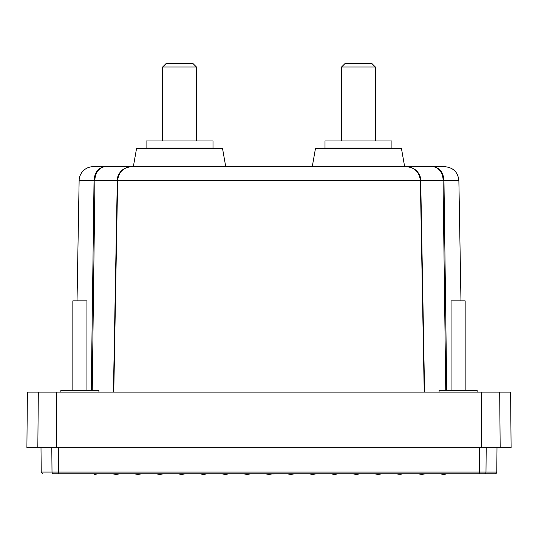 <?xml version="1.0" encoding="UTF-8"?>
<svg xmlns="http://www.w3.org/2000/svg" width="538" height="538" viewBox="0 0 538 538"><rect width="100%" height="100%" fill="white"/><g stroke="black" fill="none" stroke-linecap="round" stroke-linejoin="round"><path stroke-width="0.81" d="M495.021 473.81L484.24 473.81L495.021 473.81A1.762 1.762 0 0 0 496.782 472.061L485.989 472.061A1.762 1.748 -90 0 1 484.24 473.81L58.709 473.81L97.835 473.81L94.311 474.516M91.258 390.332L94.036 180.526C94.701 172.052 98.467 167.439 105.327 166.686L93.209 166.686A14.089 14.089 0 0 0 79.126 180.526L77.028 300.876M414.018 168.939A14.089 14.089 0 0 0 406.52 166.686M424.22 392.094L420.353 180.526C419.371 172.052 414.711 167.439 406.378 166.686A14.089 14.089 0 0 0 406.372 166.686L432.673 166.686C439.533 167.439 443.299 172.052 443.964 180.526L446.742 390.332M424.569 392.094L420.709 180.526L419.169 174.494C416.937 169.873 412.673 167.271 406.378 166.686C413.332 166.511 421.113 173.054 420.696 180.526L443.05 180.526L445.767 390.332M58.508 447.744L58.528 472.061L479.472 472.061L479.291 473.81L425.39 473.81L421.59 474.455L418.342 473.81L403.554 473.81L398.725 474.254L401.18 474.281M396.506 473.81L398.725 474.254L396.506 473.81L381.711 473.81L375.544 473.985L378.194 474.516L380.574 474.039M374.67 473.81L357.232 473.81M359.767 473.83L356.358 474.516L352.834 473.81L338.039 473.81L334.522 474.516L330.998 473.81L316.203 473.81L312.679 474.516L309.162 473.81L294.367 473.81L290.843 474.516L287.326 473.81L271.811 473.951M112.63 473.81L116.423 474.455L119.671 473.81L116.147 474.516L112.63 473.81L97.835 473.81M134.466 473.81L136.84 474.281L141.507 473.81L137.984 474.516L134.466 473.81L119.671 473.81M156.302 473.81L163.344 473.81L159.826 474.516L156.302 473.81L141.507 473.81M163.344 473.81L180.768 473.81M250.674 473.81L265.483 473.81L269.007 474.516L272.531 473.81M477.132 392.094L477.132 390.332L439.095 390.332L439.095 392.094M98.905 392.094L98.905 390.332L60.868 390.332L60.868 392.094M465.155 390.332L465.155 300.876L451.066 300.876L451.066 390.332M86.934 390.332L86.934 300.876L72.845 300.876L72.845 390.332M242.705 166.686L225.738 166.686L222.51 148.367L136.571 148.367L133.343 166.686L93.209 166.686M444.785 166.686L432.673 166.686C437.993 166.511 443.373 173.054 443.05 180.526L458.874 180.526C457.919 172.106 453.225 167.493 444.785 166.686L404.657 166.686L401.429 148.367L315.49 148.367L312.262 166.686L295.295 166.686M213.001 140.969L146.08 140.969L146.08 148.017L213.001 148.017L213.001 140.969M391.92 140.969L324.999 140.969L324.999 148.017L391.92 148.017L391.92 140.969M196.444 140.969L196.444 67.008L162.631 67.008L162.631 140.969M375.369 140.969L375.369 67.008L341.556 67.008L341.556 140.969M196.444 67.008L192.92 63.484L166.155 63.484L162.631 67.008M375.369 67.008L371.845 63.484L345.08 63.484L341.556 67.008M250.695 473.81L247.171 474.516L243.647 473.81L228.858 473.81L225.335 474.516L221.811 473.81L207.022 473.81L203.499 474.516L199.975 473.81L185.18 473.81L181.662 474.516L178.246 473.83M51.803 447.744L52.011 472.061L58.528 472.061L58.709 473.81L53.76 473.81C39.382 473.81 39.382 473.81 53.76 473.81C39.382 473.81 39.382 473.81 53.76 473.81A1.762 1.748 -90 0 1 52.011 472.061L41.218 472.061L42.979 473.81M500.172 447.744L499.688 392.094L510.616 392.094L511.1 447.744L26.9 447.744L27.384 392.094L38.312 392.094L37.828 447.744M445.941 474.065L443.702 474.516L440.178 473.81M499.688 392.094L38.312 392.094M126.013 392.094L128.259 392.094M291.838 474.314L294.367 473.81M418.342 473.81L422.189 474.449M406.378 166.686L131.622 166.686C123.289 167.439 118.629 172.052 117.647 180.526L113.78 392.094M92.233 390.332L94.95 180.526L117.291 180.526L118.831 174.494C121.063 169.873 125.327 167.271 131.622 166.686C124.668 166.511 116.887 173.054 117.304 180.526L113.451 392.094M424.549 392.094L420.696 180.526M131.628 166.686L105.327 166.686C100.007 166.511 94.627 173.054 94.95 180.526L79.126 180.526M174.964 148.367L174.964 148.017M174.171 148.017L174.171 148.367M175.543 148.017L175.543 148.367M175.718 148.367L175.718 148.017M176.484 148.367L176.484 148.017M177.103 148.017L177.103 148.367M177.278 148.367L177.278 148.017M178.011 148.367L178.011 148.017M178.67 148.017L178.67 148.367M178.845 148.367L178.845 148.017M179.537 148.367L179.537 148.017M180.237 148.017L180.237 148.367M180.412 148.367L180.412 148.017M181.071 148.367L181.071 148.017M181.804 148.017L181.804 148.367M181.979 148.367L181.979 148.017M182.597 148.367L182.597 148.017M183.357 148.017L183.357 148.367M183.532 148.367L183.532 148.017M184.11 148.367L184.11 148.017M184.911 148.017L184.911 148.367M185.079 148.367L185.079 148.017M185.617 148.367L185.617 148.017M186.444 148.017L186.444 148.367M186.612 148.367L186.612 148.017M187.103 148.367L187.103 148.017M187.957 148.017L187.957 148.367M188.125 148.367L188.125 148.017M188.576 148.367L188.576 148.017M189.45 148.017L189.45 148.367M189.618 148.367L189.618 148.017M190.015 148.367L190.015 148.017M190.916 148.017L190.916 148.367M191.077 148.367L191.077 148.017M191.427 148.367L191.427 148.017M192.348 148.017L192.348 148.367M192.51 148.367L192.51 148.017M192.812 148.367L192.812 148.017M193.747 148.017L193.747 148.367M193.902 148.367L193.902 148.017M194.157 148.367L194.157 148.017M195.106 148.017L195.106 148.367M195.254 148.367L195.254 148.017M195.462 148.367L195.462 148.017M196.424 148.017L196.424 148.367M196.565 148.367L196.565 148.017M196.72 148.367L196.72 148.017M197.695 148.017L197.695 148.367M197.836 148.367L197.836 148.017M197.937 148.367L197.937 148.017M198.919 148.017L198.919 148.367M199.047 148.367L199.047 148.017M199.1 148.367L199.1 148.017M200.082 148.017L200.082 148.367M200.21 148.367L200.21 148.017M201.192 148.017L201.192 148.367M201.313 148.367L201.313 148.017M202.248 148.017L202.248 148.367M202.362 148.367L202.362 148.017M203.236 148.017L203.236 148.367M203.344 148.367L203.344 148.017M204.164 148.017L204.164 148.367M204.258 148.367L204.258 148.017M205.018 148.017L205.018 148.367M205.112 148.367L205.112 148.017M205.805 148.017L205.805 148.367M205.893 148.367L205.893 148.017M206.525 148.017L206.525 148.367M206.599 148.367L206.599 148.017M207.164 148.017L207.164 148.367M207.231 148.367L207.231 148.017M207.729 148.017L207.729 148.367M207.789 148.367L207.789 148.017M208.219 148.017L208.219 148.367M208.267 148.367L208.267 148.017M208.63 148.017L208.63 148.367M208.67 148.367L208.67 148.017M208.959 148.017L208.959 148.367M208.993 148.367L208.993 148.017M209.208 148.017L209.208 148.367M209.235 148.367L209.235 148.017M209.376 148.017L209.376 148.367L209.39 148.017M209.464 148.017L209.464 148.367M209.47 148.367L209.47 148.017L209.47 148.367M149.611 148.017L149.611 148.367L149.611 148.017M149.685 148.017L149.685 148.367L149.698 148.017M149.846 148.017L149.846 148.367M149.867 148.367L149.867 148.017M150.089 148.017L150.089 148.367M150.122 148.367L150.122 148.017M150.411 148.017L150.411 148.367M150.452 148.367L150.452 148.017M150.808 148.017L150.808 148.367M150.862 148.367L150.862 148.017M151.292 148.017L151.292 148.367M151.346 148.367L151.346 148.017M151.851 148.017L151.851 148.367M151.911 148.367L151.911 148.017M152.483 148.017L152.483 148.367M152.557 148.367L152.557 148.017M153.189 148.017L153.189 148.367M153.269 148.367L153.269 148.017M153.969 148.017L153.969 148.367M154.056 148.367L154.056 148.017M154.816 148.017L154.816 148.367M154.917 148.367L154.917 148.017M155.738 148.017L155.738 148.367M155.838 148.367L155.838 148.017M156.719 148.017L156.719 148.367M156.834 148.367L156.834 148.017M157.762 148.017L157.762 148.367M157.883 148.367L157.883 148.017M158.871 148.017L158.871 148.367M158.992 148.367L158.992 148.017M159.981 148.367L159.981 148.017M160.028 148.017L160.028 148.367M160.163 148.367L160.163 148.017M161.144 148.367L161.144 148.017M161.245 148.017L161.245 148.367M161.387 148.367L161.387 148.017M162.355 148.367L162.355 148.017M162.51 148.017L162.51 148.367M162.658 148.367L162.658 148.017M163.619 148.367L163.619 148.017M163.821 148.017L163.821 148.367M163.969 148.367L163.969 148.017M164.924 148.367L164.924 148.017M165.179 148.017L165.179 148.367M165.334 148.367L165.334 148.017M166.269 148.367L166.269 148.017M166.572 148.017L166.572 148.367M166.733 148.367L166.733 148.017M167.648 148.367L167.648 148.017M168.004 148.017L168.004 148.367M168.165 148.367L168.165 148.017M169.06 148.367L169.06 148.017M169.463 148.017L169.463 148.367M169.631 148.367L169.631 148.017M170.506 148.367L170.506 148.017M170.95 148.017L170.95 148.367M171.118 148.367L171.118 148.017M171.972 148.367L171.972 148.017M172.463 148.017L172.463 148.367M172.637 148.367L172.637 148.017M173.465 148.367L173.465 148.017M173.996 148.017L173.996 148.367M352.921 148.017L352.921 148.367M353.089 148.367L353.089 148.017M353.89 148.367L353.89 148.017M354.468 148.017L354.468 148.367M354.643 148.367L354.643 148.017M355.403 148.367L355.403 148.017M356.022 148.017L356.022 148.367M356.196 148.367L356.196 148.017M356.929 148.367L356.929 148.017M357.588 148.017L357.588 148.367M357.763 148.367L357.763 148.017M358.463 148.367L358.463 148.017M359.155 148.017L359.155 148.367M359.33 148.367L359.33 148.017M359.989 148.367L359.989 148.017M360.722 148.017L360.722 148.367M360.897 148.367L360.897 148.017M361.516 148.367L361.516 148.017M362.282 148.017L362.282 148.367M362.457 148.367L362.457 148.017M363.036 148.367L363.036 148.017M363.829 148.017L363.829 148.367M364.004 148.367L364.004 148.017M364.535 148.367L364.535 148.017M365.363 148.017L365.363 148.367M365.537 148.367L365.537 148.017M366.028 148.367L366.028 148.017M366.882 148.017L366.882 148.367M367.05 148.367L367.05 148.017M367.494 148.367L367.494 148.017M368.369 148.017L368.369 148.367M368.537 148.367L368.537 148.017M368.94 148.367L368.94 148.017M369.835 148.017L369.835 148.367M369.996 148.367L369.996 148.017M370.352 148.367L370.352 148.017M371.267 148.017L371.267 148.367M371.428 148.367L371.428 148.017M371.731 148.367L371.731 148.017M372.666 148.017L372.666 148.367M372.821 148.367L372.821 148.017M373.076 148.367L373.076 148.017M374.031 148.017L374.031 148.367M374.179 148.367L374.179 148.017M374.381 148.367L374.381 148.017M375.342 148.017L375.342 148.367M375.49 148.367L375.49 148.017M375.645 148.367L375.645 148.017M376.613 148.017L376.613 148.367M376.755 148.367L376.755 148.017M376.856 148.367L376.856 148.017M377.837 148.017L377.837 148.367M377.972 148.367L377.972 148.017M378.019 148.367L378.019 148.017M379.008 148.017L379.008 148.367M379.129 148.367L379.129 148.017M380.117 148.017L380.117 148.367M380.238 148.367L380.238 148.017M381.166 148.017L381.166 148.367M381.281 148.367L381.281 148.017M382.162 148.017L382.162 148.367M382.262 148.367L382.262 148.017M383.083 148.017L383.083 148.367M383.184 148.367L383.184 148.017M383.944 148.017L383.944 148.367M384.031 148.367L384.031 148.017M384.731 148.017L384.731 148.367M384.811 148.367L384.811 148.017M385.443 148.017L385.443 148.367M385.517 148.367L385.517 148.017M386.089 148.017L386.089 148.367M386.15 148.367L386.15 148.017M386.654 148.017L386.654 148.367M386.708 148.367L386.708 148.017M387.138 148.017L387.138 148.367M387.192 148.367L387.192 148.017M387.548 148.017L387.548 148.367M387.589 148.367L387.589 148.017M387.878 148.017L387.878 148.367M387.911 148.367L387.911 148.017M388.133 148.017L388.133 148.367M388.154 148.367L388.154 148.017M388.301 148.017L388.301 148.367L388.315 148.017M388.389 148.017L388.389 148.367M328.53 148.017L328.53 148.367M328.536 148.367L328.536 148.017M328.61 148.017L328.61 148.367L328.624 148.017M328.765 148.017L328.765 148.367M328.792 148.367L328.792 148.017M329.007 148.017L329.007 148.367M329.041 148.367L329.041 148.017M329.33 148.017L329.33 148.367M329.37 148.367L329.37 148.017M329.733 148.017L329.733 148.367M329.781 148.367L329.781 148.017M330.211 148.017L330.211 148.367M330.271 148.367L330.271 148.017M330.769 148.017L330.769 148.367M330.836 148.367L330.836 148.017M331.401 148.017L331.401 148.367M331.475 148.367L331.475 148.017M332.107 148.017L332.107 148.367M332.195 148.367L332.195 148.017M332.887 148.017L332.887 148.367M332.982 148.367L332.982 148.017M333.742 148.017L333.742 148.367M333.836 148.367L333.836 148.017M334.656 148.017L334.656 148.367M334.764 148.367L334.764 148.017M335.638 148.017L335.638 148.367M335.752 148.367L335.752 148.017M336.687 148.017L336.687 148.367M336.808 148.367L336.808 148.017M337.79 148.017L337.79 148.367M337.918 148.367L337.918 148.017M338.9 148.367L338.9 148.017M338.953 148.017L338.953 148.367M339.081 148.367L339.081 148.017M340.063 148.367L340.063 148.017M340.164 148.017L340.164 148.367M340.305 148.367L340.305 148.017M341.28 148.367L341.28 148.017M341.435 148.017L341.435 148.367M341.576 148.367L341.576 148.017M342.538 148.367L342.538 148.017M342.746 148.017L342.746 148.367M342.894 148.367L342.894 148.017M343.843 148.367L343.843 148.017M344.098 148.017L344.098 148.367M344.253 148.367L344.253 148.017M345.188 148.367L345.188 148.017M345.49 148.017L345.49 148.367M345.652 148.367L345.652 148.017M346.573 148.367L346.573 148.017M346.923 148.017L346.923 148.367M347.084 148.367L347.084 148.017M347.985 148.367L347.985 148.017M348.382 148.017L348.382 148.367M348.55 148.367L348.55 148.017M349.424 148.367L349.424 148.017M349.875 148.017L349.875 148.367M350.043 148.367L350.043 148.017M350.897 148.367L350.897 148.017M351.388 148.017L351.388 148.367M351.556 148.367L351.556 148.017M352.383 148.367L352.383 148.017M479.493 447.744L479.472 472.061L485.989 472.061L486.197 447.744M56.49 447.744L56.537 392.094M481.51 447.744L481.463 392.094M420.709 180.526L117.304 180.526M41.218 472.061L41.002 447.744M496.782 472.061L496.998 447.744M458.874 180.526L460.972 300.876M113.431 392.094L117.291 180.526"/></g></svg>
